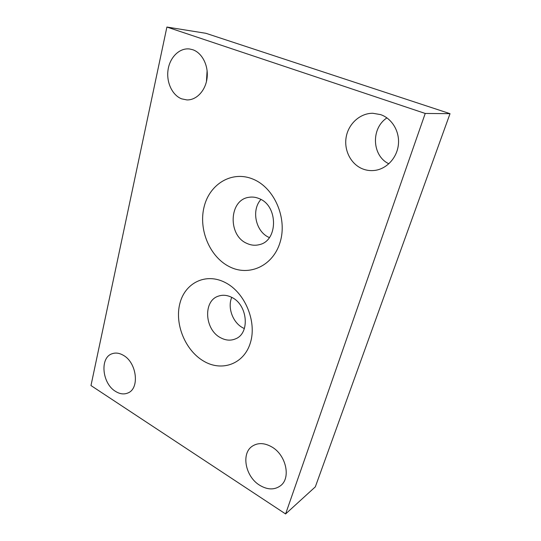 <?xml version="1.0" encoding="UTF-8"?>
<svg xmlns="http://www.w3.org/2000/svg" width="541" height="541" viewBox="0 0 541 541"><rect width="100%" height="100%" fill="white"/><g stroke="black" fill="none" stroke-linecap="round" stroke-linejoin="round"><path stroke-width="0.81" d="M253.235 179.227C232.17 170.192 209.61 183.913 204.113 206.824C198.324 229.627 209.773 256.928 229.411 266.693C248.934 276.782 273.131 266.098 280.157 242.097C287.501 218.239 274.402 187.896 253.235 179.227M259.288 198.655C255.852 197.174 252.397 196.728 248.921 197.303C228.924 199.791 227.653 235.423 246.838 243.382C251.01 245.33 255.217 245.742 259.457 244.62C278.162 240.772 278.311 205.817 259.288 198.655M260.931 199.473C251.051 210.158 255.737 231.798 269.066 237.431L269.377 237.567M225.11 282.476C205.58 272.38 184.751 283.092 179.795 303.785C174.56 324.35 185.394 350.534 203.68 361.138C221.864 372.032 244.153 364.107 250.449 342.581C257.029 321.219 244.728 292.241 225.11 282.476M231.805 297.401C227.193 295.075 222.73 294.656 218.415 296.13C202.889 300.837 204.579 329.699 220.586 337.733C225.766 340.519 230.791 340.877 235.646 338.801C250.199 333.256 247.704 304.766 231.805 297.401M231.737 297.367C227.294 307.626 232.799 322.659 242.923 327.86L244.363 328.563M207.108 70.594L206.446 81.596M192.785 49.731L189.6 48.988C179.544 47.682 169.894 57.245 168.075 69.715C166.148 82.164 172.214 95.236 181.661 98.854L186.868 99.916C196.403 100.288 205.519 90.746 207.047 78.235C208.67 65.745 202.206 52.896 192.785 49.731M123.544 355.423C119.46 352.996 115.598 352.455 111.946 353.8C99.639 357.817 102.141 383.454 115.416 391.319C119.845 394.105 124.051 394.639 128.034 392.922C139.794 388.452 136.839 362.801 123.544 355.423M271.974 447.028C264.569 442.788 258.01 442.511 252.295 446.19C240.955 453.426 245.303 476.486 259.518 485.149C267.491 489.977 274.544 490.132 280.671 485.629C291.112 477.811 286.033 455.049 271.974 447.028M386.95 117.891C370.673 128.366 372.019 156.051 388.878 163.774M380.594 114.604L372.837 113.272C359.995 113.15 348.363 123.903 346.152 137.245C343.839 150.581 351.082 164.457 362.822 168.975C366.879 170.53 371.072 170.976 375.407 170.327C387.085 168.562 397.121 157.553 398.406 144.481C399.758 131.416 391.982 118.472 380.594 114.604M425.226 113.454L166.899 27.05L90.976 385.55L285.601 513.95L425.226 113.454L450.024 113.671L205.918 33.305L166.899 27.05M285.601 513.95L315.329 486.853L450.024 113.671"/></g></svg>
